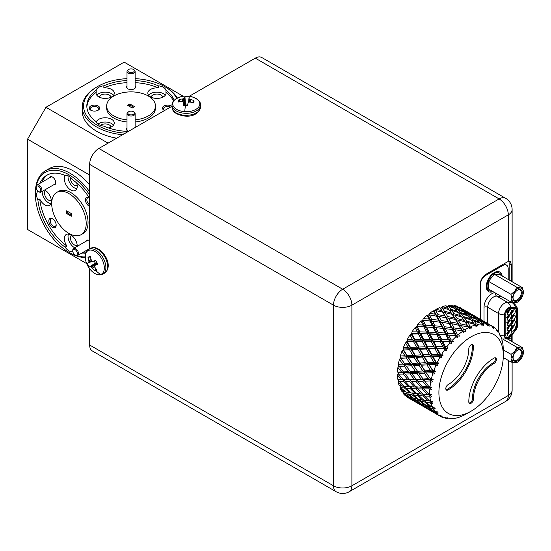 <?xml version="1.0" encoding="UTF-8"?>
<svg xmlns="http://www.w3.org/2000/svg" width="551" height="551" viewBox="0 0 551 551"><rect width="100%" height="100%" fill="white"/><g stroke="black" fill="none" stroke-linecap="round" stroke-linejoin="round"><path stroke-width="0.83" d="M72.932 252.034A3.251 1.88 -120 0 0 75.06 254.927A3.251 1.88 -120 0 0 77.195 252.51A3.251 1.88 -120 0 0 74.626 249.41A3.251 1.88 -120 0 0 72.76 250.946A3.251 1.88 -120 0 0 72.932 252.034M72.76 250.946L72.76 250.278A4.064 2.349 60 0 1 73.607 248.418A4.064 2.349 60 0 1 78.304 252.234A4.064 2.349 60 0 1 77.67 255.457A4.064 2.349 60 0 1 75.639 255.258L75.06 254.927M89.655 194.958A47.496 27.419 -120 0 0 68.958 174.757A47.496 27.419 -120 0 0 35.374 194.152L35.374 193.084A48.798 28.17 60 0 1 45.478 170.748A48.798 28.17 60 0 1 69.874 173.166A48.798 28.17 60 0 1 89.655 191.782M85.212 257.551A48.798 28.17 60 0 1 69.874 252.847L68.958 252.317A47.496 27.419 -120 0 0 85.185 256.856M89.655 184.943A48.798 28.17 -120 0 0 73.558 171.037A48.798 28.17 -120 0 0 49.156 168.62L45.478 170.748M176.692 98.36A47.496 27.419 0 0 0 164.646 86.576L165.569 87.106A48.798 28.17 180 0 1 177.305 98.037M122.577 134.768A48.798 28.17 180 0 1 96.556 126.95A48.798 28.17 180 0 1 82.264 107.025A48.798 28.17 180 0 1 96.556 87.106L97.479 86.576A47.496 27.419 0 0 0 97.479 125.352A47.496 27.419 0 0 0 125.318 133.184M82.264 107.025L82.264 111.274A48.798 28.17 0 0 0 96.556 131.2A48.798 28.17 0 0 0 116.647 138.191M135.126 119.856A24.396 14.085 0 0 0 155.458 105.964A24.396 14.085 0 0 0 148.315 96.005A24.396 14.085 0 0 0 121.723 92.954A24.396 14.085 0 0 0 106.667 105.964L106.667 108.092A24.396 14.085 0 0 0 113.809 118.052A24.396 14.085 0 0 0 126.999 121.978M135.126 121.978A24.396 14.085 0 0 0 155.458 108.092L155.458 105.964M106.667 105.964A24.396 14.085 0 0 0 113.809 115.924A24.396 14.085 0 0 0 126.999 119.856M81.155 234.664L82.994 233.603A24.396 14.085 -120 0 0 86.734 214.057A24.396 14.085 -120 0 0 70.797 192.554A24.396 14.085 -120 0 0 58.599 191.349L56.753 192.409A24.396 14.085 -120 0 0 53.013 211.956A24.396 14.085 -120 0 0 68.958 233.459A24.396 14.085 -120 0 0 81.155 234.664A24.396 14.085 -120 0 0 84.895 215.117A24.396 14.085 -120 0 0 68.958 193.615A24.396 14.085 -120 0 0 56.753 192.409M65.417 175.397A9.105 5.262 -120 0 0 65.128 182.849A9.105 5.262 -120 0 0 70.797 190.033A9.105 5.262 -120 0 0 75.349 190.481A9.105 5.262 -120 0 0 76.692 183.001M89.655 198.408A44.245 25.546 -120 0 0 72.801 179.908A9.105 5.262 -120 0 0 68.958 176.217A9.105 5.262 -120 0 0 65.114 175.473A44.245 25.546 -120 0 0 46.835 175.225A44.245 25.546 -120 0 0 39.906 183.352M68.09 175.79A9.105 5.262 -120 0 0 74.475 187.905A9.105 5.262 -120 0 0 76.803 188.745M37.909 191.142A44.245 25.546 -120 0 0 37.909 191.176A9.105 5.262 -120 0 0 37.909 200.047L39.748 198.987A9.105 5.262 -120 0 0 44.92 204.972A9.105 5.262 -120 0 0 49.473 205.427A9.105 5.262 -120 0 0 50.864 198.126A9.105 5.262 -120 0 0 44.92 190.095A9.105 5.262 -120 0 0 44.7 189.978M42.158 191.445A9.105 5.262 -120 0 0 48.598 202.851A9.105 5.262 -120 0 0 50.926 203.691M37.909 200.047A44.245 25.546 -120 0 0 65.114 247.172A9.105 5.262 -120 0 0 68.958 250.857A9.105 5.262 -120 0 0 72.801 251.607A44.245 25.546 -120 0 0 72.828 251.621M65.114 247.172L66.953 246.104A9.105 5.262 -120 0 1 66.244 234.471A9.105 5.262 -120 0 1 70.797 234.919A9.105 5.262 -120 0 1 77.23 246.325M68.469 234.079A9.105 5.262 -120 0 0 74.475 247.668A9.105 5.262 -120 0 0 74.688 247.792M158.268 85.818L158.268 87.946A9.105 5.262 0 0 0 147.833 93.147A9.105 5.262 0 0 0 150.499 96.866A9.105 5.262 0 0 0 160.424 98.009A9.105 5.262 0 0 0 166.051 93.147A9.105 5.262 0 0 0 165.954 92.382L165.954 90.261A9.105 5.262 0 0 0 163.378 87.306A9.105 5.262 0 0 0 158.268 85.818A44.245 25.546 0 0 0 135.126 80.529M165.272 95.275A9.105 5.262 0 0 0 163.378 93.684A9.105 5.262 0 0 0 148.612 95.275M96.17 90.261L96.17 92.382A9.105 5.262 0 0 0 96.074 93.147A9.105 5.262 0 0 0 98.746 96.866A9.105 5.262 0 0 0 108.671 98.009A9.105 5.262 0 0 0 114.291 93.147A9.105 5.262 0 0 0 111.626 89.427A9.105 5.262 0 0 0 103.857 87.946L103.857 85.818A9.105 5.262 0 0 0 96.17 90.261A44.245 25.546 0 0 0 86.824 105.964A44.245 25.546 0 0 0 96.17 121.668A9.105 5.262 0 0 0 98.746 124.622A9.105 5.262 0 0 0 103.857 126.11A44.245 25.546 0 0 0 128.307 131.455M113.513 95.275A9.105 5.262 0 0 0 111.626 93.684A9.105 5.262 0 0 0 96.852 95.275M108.485 127.928A9.105 5.262 0 0 0 114.291 123.031A9.105 5.262 0 0 0 111.626 119.312A9.105 5.262 0 0 0 102.569 117.99A9.105 5.262 0 0 0 96.267 121.971M113.513 125.153A9.105 5.262 0 0 0 111.626 123.562A9.105 5.262 0 0 0 97.94 124.092M52.875 219.029A4.194 2.424 -120 0 0 51.112 218.995A4.194 2.424 -120 0 0 50.472 222.356A4.194 2.424 -120 0 0 53.213 226.055A4.194 2.424 -120 0 0 55.307 226.261A4.194 2.424 -120 0 0 56.161 224.718M52.497 218.788A5.207 3.003 -120 0 0 48.819 220.917A5.207 3.003 -120 0 0 52.497 227.287A5.207 3.003 -120 0 0 56.174 225.166A5.207 3.003 -120 0 0 52.497 218.788L52.497 218.788M89.29 197.83A4.194 2.424 -120 0 0 87.705 197.864A4.194 2.424 -120 0 0 87.037 201.129A4.194 2.424 -120 0 0 89.655 204.834M89.241 197.747A5.207 3.003 -120 0 0 89.097 197.657L89.097 197.657A5.207 3.003 -120 0 0 85.412 199.786A5.207 3.003 -120 0 0 89.097 206.164A5.207 3.003 -120 0 0 89.655 206.439M97.747 110.42A4.194 2.424 0 0 0 98.663 108.912A4.194 2.424 0 0 0 97.431 107.197A4.194 2.424 0 0 0 92.857 106.674A4.194 2.424 0 0 0 90.268 108.912A4.194 2.424 0 0 0 91.177 110.42M98.147 105.964A5.207 3.003 0 0 0 90.784 105.964A5.207 3.003 0 0 0 90.784 110.214L90.784 110.214A5.207 3.003 0 0 0 98.147 110.214A5.207 3.003 0 0 0 98.147 105.964M170.473 107.114A4.194 2.424 0 0 0 165.954 106.701A4.194 2.424 0 0 0 163.461 108.912A4.194 2.424 0 0 0 164.377 110.42M171.857 106.315A5.207 3.003 0 0 0 171.34 105.964A5.207 3.003 0 0 0 163.978 105.964A5.207 3.003 0 0 0 163.978 110.214L163.978 110.214A5.207 3.003 0 0 0 164.584 110.517M89.655 240.835A4.553 2.631 -120 0 0 89.097 240.45L89.097 240.45A4.553 2.631 -120 0 0 86.032 241.242M53.502 184.895A4.553 2.631 -120 0 0 55.72 182.643A4.553 2.631 -120 0 0 52.497 177.064L52.497 177.064A4.553 2.631 -120 0 0 49.438 177.849M126.999 128.032A4.553 2.631 0 0 0 127.839 131.076L127.839 131.076A4.553 2.631 0 0 0 128.452 131.372M126.999 85.777A4.553 2.631 0 0 0 127.839 88.821L127.839 88.821A4.553 2.631 0 0 0 134.286 88.821A4.553 2.631 0 0 0 135.126 85.777M45.547 190.494A5.792 3.34 -120 0 0 44.858 195.185A5.792 3.34 -120 0 0 48.598 200.137A5.792 3.34 -120 0 0 51.326 200.509M71.423 235.318A5.792 3.34 -120 0 0 70.735 240.002A5.792 3.34 -120 0 0 74.475 244.961A5.792 3.34 -120 0 0 77.202 245.333M70.452 177.284A5.792 3.34 -120 0 0 74.475 185.198A5.792 3.34 -120 0 0 77.202 185.57M110.965 97.21A5.792 3.34 0 0 0 109.277 95.034A5.792 3.34 0 0 0 103.12 94.276A5.792 3.34 0 0 0 99.4 97.21M110.965 127.095A5.792 3.34 0 0 0 109.277 124.919A5.792 3.34 0 0 0 100.413 125.387M162.724 97.21A5.792 3.34 0 0 0 161.037 95.034A5.792 3.34 0 0 0 154.872 94.276A5.792 3.34 0 0 0 151.16 97.21M165.569 87.106L164.646 86.576A47.496 27.419 0 0 0 135.126 78.641M517.658 310.234A5.854 3.382 120 0 0 515.591 307.575L510.763 307.141A5.854 3.382 120 0 0 504.551 314.869L504.551 335.862A5.854 3.382 120 0 0 508.435 338.397A5.854 3.382 120 0 0 510.763 336.42L515.591 330.407A5.854 3.382 120 0 0 517.664 325.076L517.664 310.523A5.854 3.382 120 0 0 517.658 310.234C517.664 310.199 517.892 306.811 513.856 303.353A8.458 4.883 120 0 0 513.608 303.195A8.458 4.883 120 0 0 512.375 302.816L507.54 302.382A8.458 4.883 120 0 0 504.551 303.181A8.458 4.883 120 0 0 498.572 313.54L498.572 331.971M504.778 314.738A5.531 3.196 -60 0 1 508.69 307.961A5.531 3.196 -60 0 1 510.646 307.437L515.474 307.871A5.531 3.196 -60 0 1 516.287 308.119A5.531 3.196 -60 0 1 517.43 310.654L517.43 325.207A5.531 3.196 -60 0 1 515.474 330.249L510.646 336.255A5.531 3.196 -60 0 1 505.928 338.266A5.531 3.196 -60 0 1 504.778 335.731L504.778 314.738M193.181 102.906L193.918 100.523A7.755 4.477 180 0 1 193.973 101.777A7.755 4.477 180 0 1 193.883 102.114A7.755 4.477 180 0 1 193.429 102.989A22.102 16.75 -170 0 0 190.136 102.087L189.964 102.073A22.04 16.124 156.3 0 0 188.897 102.162L188.621 102.286A22.04 7.583 111.9 0 0 188.077 102.941L188.015 103.058A22.102 0.923 97.8 0 0 187.567 105.682A7.755 4.477 180 0 1 185.391 105.716A7.755 4.477 180 0 1 183.283 105.399A22.102 3.148 -90.3 0 1 183.579 102.768L183.566 102.644A22.04 3.829 -103.5 0 0 183.249 101.935L183.028 101.777A22.04 14.567 -139.9 0 0 182.064 101.556L181.892 101.542A22.102 16.75 -170 0 0 178.62 102.018A7.755 4.477 180 0 1 179.109 99.545A22.102 18.975 12.7 0 1 182.402 98.98L182.574 98.953A22.04 18.341 -29.7 0 1 183.641 98.677L183.917 98.553A22.04 9.801 -76.6 0 1 184.461 98.085L184.523 98.009A22.102 3.148 -90.3 0 1 184.971 96.852A7.755 4.477 180 0 1 187.147 96.818A7.755 4.477 180 0 1 189.255 97.134A22.102 0.923 97.8 0 0 188.959 98.305L188.972 98.381A22.04 6.047 84.8 0 1 189.289 98.904L189.51 99.063A22.04 16.785 48.2 0 1 190.474 99.469L190.646 99.524A22.102 18.975 12.7 0 1 193.918 100.523M95.667 260.368A7.755 4.477 60 0 1 96.783 262.235A7.755 4.477 60 0 1 97.561 264.211A22.102 3.148 149.7 0 1 95.137 265.272L95.034 265.348A22.04 3.829 136.5 0 0 94.579 265.981L94.552 266.243A22.04 14.567 100.1 0 0 94.841 267.194L94.917 267.345A22.102 16.75 70 0 0 96.962 269.942A7.755 4.477 60 0 1 95.908 270.624A7.755 4.477 60 0 1 94.579 270.755A22.102 18.975 -107.3 0 1 92.444 268.185L92.327 268.055A22.04 18.341 -149.7 0 1 91.556 267.263L91.314 267.09A22.04 9.801 163.4 0 1 90.633 266.849L90.543 266.842A22.102 3.148 149.7 0 1 89.317 267.028A7.755 4.477 60 0 1 87.423 263.178A22.102 0.923 -22.2 0 0 88.58 262.848L88.635 262.799A22.04 6.047 -35.2 0 1 88.931 262.262L88.959 261.994A22.04 16.785 -71.8 0 1 88.828 260.954L88.794 260.781A22.102 18.975 -107.3 0 1 88.022 257.448A7.755 4.477 60 0 1 89.076 256.766A7.755 4.477 60 0 1 89.42 256.676A7.755 4.477 60 0 1 90.405 256.635A22.102 16.75 70 0 0 91.266 259.934L91.342 260.093A22.04 16.124 36.3 0 0 91.955 260.974L92.196 261.146A22.04 7.583 -8.1 0 0 93.036 261.298L93.167 261.284A22.102 0.923 -22.2 0 0 95.667 260.368M88.594 262.841L92.32 261.174M480.245 319.229L480.245 284.192A8.134 4.697 -60 0 1 485.996 274.233L506.7 262.276A8.134 4.697 -60 0 1 508.304 261.615L508.304 214.862L351.889 305.171L351.889 485.789A13.01 7.514 0 0 1 333.486 485.789A13.01 7.514 120 0 0 336.179 491.747L92.354 350.973A13.01 7.514 -60 0 1 89.655 345.016L333.486 485.789L333.486 305.171L89.655 164.398L89.655 248.88M89.655 268.785L89.655 345.016M89.655 164.398A13.01 7.514 -60 0 1 98.856 148.46L342.688 289.234L499.11 198.925L255.278 58.151L189.262 96.267M172.022 106.219L98.856 148.46M255.278 58.151A13.01 7.514 -60 0 1 261.78 57.511L505.611 198.284A13.01 7.514 120 0 0 499.11 198.925A13.01 7.514 -120 0 1 508.304 214.862A13.01 7.514 180 0 0 512.12 209.552A13.01 13.01 0 0 0 505.611 198.284M508.993 339.884A8.134 4.697 120 0 0 509.179 338.08L509.179 337.942M509.179 280.025L509.179 263.709A8.134 4.697 120 0 0 508.787 261.518M509.179 338.08L511.466 339.402L511.466 335.545M511.466 281.341L511.466 265.031L509.179 263.709M508.304 261.615L510.433 261.684L511.466 265.031M511.466 339.402L511.369 341.255M506.259 264.983A7.81 4.504 120 0 0 505.501 264.328L504.93 264.005A7.81 4.504 120 0 0 504.206 263.715M97.375 263.633L95.034 265.348M90.454 256.89L88.022 257.448M94.2 260.912A5.765 3.327 -120 0 0 95.337 263.047L97.114 262.951M95.337 263.047L89.317 267.028M96.232 269.088L94.579 270.755M188.959 98.312L188.538 102.383M187.829 104.146A5.765 3.327 0 0 0 185.405 104.056L184.971 96.852M185.405 104.056L184.606 105.64M179.729 101.811L179.109 99.545M507.147 312.954A2.356 1.364 120 0 0 508.862 310.034A2.356 1.364 120 0 0 508.862 309.979M509.193 309.758A2.356 1.364 -60 0 1 509.262 310.268A2.356 1.364 -60 0 1 507.113 313.354M507.113 313.381A2.975 1.715 -60 0 1 508.236 310.592A2.975 1.715 -60 0 1 510.398 309.476A2.975 1.715 -60 0 1 511.321 310.957A2.975 1.715 -60 0 1 509.833 314.132A2.975 1.715 -60 0 1 507.478 314.531A2.975 1.715 -60 0 1 507.113 313.381M507.147 334.202A2.356 1.364 120 0 0 508.862 331.289A2.356 1.364 120 0 0 508.862 331.234M509.193 331.006A2.356 1.364 -60 0 1 509.262 331.516A2.356 1.364 -60 0 1 507.113 334.602M507.113 334.629A2.975 1.715 -60 0 1 508.236 331.84A2.975 1.715 -60 0 1 510.398 330.724A2.975 1.715 -60 0 1 511.321 332.205A2.975 1.715 -60 0 1 509.833 335.38A2.975 1.715 -60 0 1 507.478 335.786A2.975 1.715 -60 0 1 507.113 334.629M511.128 329.243A2.356 1.364 120 0 0 512.843 326.33A2.356 1.364 120 0 0 512.843 326.275M513.174 326.047A2.356 1.364 -60 0 1 513.25 326.557A2.356 1.364 -60 0 1 511.101 329.643M511.101 329.677A2.975 1.715 -60 0 1 512.216 326.888A2.975 1.715 -60 0 1 514.379 325.772A2.975 1.715 -60 0 1 515.302 327.246A2.975 1.715 -60 0 1 513.821 330.428A2.975 1.715 -60 0 1 511.459 330.827A2.975 1.715 -60 0 1 511.101 329.677M511.128 323.933A2.356 1.364 120 0 0 512.843 321.019A2.356 1.364 120 0 0 512.843 320.964M513.174 320.737A2.356 1.364 -60 0 1 513.25 321.247A2.356 1.364 -60 0 1 511.101 324.332M511.101 324.36A2.975 1.715 -60 0 1 512.216 321.57A2.975 1.715 -60 0 1 514.379 320.455A2.975 1.715 -60 0 1 515.302 321.936A2.975 1.715 -60 0 1 513.821 325.118A2.975 1.715 -60 0 1 511.459 325.517A2.975 1.715 -60 0 1 511.101 324.36M511.128 318.623A2.356 1.364 120 0 0 512.843 315.702A2.356 1.364 120 0 0 512.843 315.647M513.174 315.427A2.356 1.364 -60 0 1 513.25 315.937A2.356 1.364 -60 0 1 511.101 319.022M511.101 319.05A2.975 1.715 -60 0 1 512.216 316.26A2.975 1.715 -60 0 1 514.379 315.144A2.975 1.715 -60 0 1 515.302 316.625A2.975 1.715 -60 0 1 513.821 319.8A2.975 1.715 -60 0 1 511.459 320.2A2.975 1.715 -60 0 1 511.101 319.05M511.128 313.305A2.356 1.364 120 0 0 512.843 310.392A2.356 1.364 120 0 0 512.843 310.337M513.174 310.11A2.356 1.364 -60 0 1 513.25 310.626A2.356 1.364 -60 0 1 511.101 313.705M511.101 313.739A2.975 1.715 -60 0 1 512.216 310.95A2.975 1.715 -60 0 1 514.379 309.834A2.975 1.715 -60 0 1 515.302 311.308A2.975 1.715 -60 0 1 513.821 314.49A2.975 1.715 -60 0 1 511.459 314.89A2.975 1.715 -60 0 1 511.101 313.739M507.147 328.892A2.356 1.364 120 0 0 508.862 325.972A2.356 1.364 120 0 0 508.862 325.916M509.193 325.689A2.356 1.364 -60 0 1 509.262 326.206A2.356 1.364 -60 0 1 507.113 329.291M507.113 329.319A2.975 1.715 -60 0 1 508.236 326.529A2.975 1.715 -60 0 1 510.398 325.414A2.975 1.715 -60 0 1 511.321 326.888A2.975 1.715 -60 0 1 509.833 330.07A2.975 1.715 -60 0 1 507.478 330.469A2.975 1.715 -60 0 1 507.113 329.319M507.147 323.575A2.356 1.364 120 0 0 508.862 320.661A2.356 1.364 120 0 0 508.862 320.606M509.193 320.379A2.356 1.364 -60 0 1 509.262 320.896A2.356 1.364 -60 0 1 507.113 323.974M507.113 324.009A2.975 1.715 -60 0 1 508.236 321.219A2.975 1.715 -60 0 1 510.398 320.103A2.975 1.715 -60 0 1 511.321 321.577A2.975 1.715 -60 0 1 509.833 324.759A2.975 1.715 -60 0 1 507.478 325.159A2.975 1.715 -60 0 1 507.113 324.009M507.147 318.264A2.356 1.364 120 0 0 508.862 315.351A2.356 1.364 120 0 0 508.862 315.296M509.193 315.069A2.356 1.364 -60 0 1 509.262 315.578A2.356 1.364 -60 0 1 507.113 318.664M507.113 318.692A2.975 1.715 -60 0 1 508.236 315.902A2.975 1.715 -60 0 1 510.398 314.786A2.975 1.715 -60 0 1 511.321 316.267A2.975 1.715 -60 0 1 509.833 319.449A2.975 1.715 -60 0 1 507.478 319.849A2.975 1.715 -60 0 1 507.113 318.692M517.403 290.225A5.889 3.402 -60 0 1 520.123 290.06A5.889 3.402 -60 0 1 521.342 292.753A5.889 3.402 -60 0 1 518.773 298.683A5.889 3.402 -60 0 1 514.235 300.261A5.889 3.402 -60 0 1 513.022 297.822M513.015 298.098A6.543 3.774 -60 0 1 517.637 290.081A6.543 3.774 -60 0 1 522.265 292.753A6.543 3.774 -60 0 1 517.637 300.77A6.543 3.774 -60 0 1 513.015 298.098M516.748 287.202L514.813 291.231L510.997 294.358L488.517 281.375L488.517 289.041L510.997 302.024L511.886 298.773C511.975 301.17 512.919 302.513 514.71 302.788L514.813 302.795A8.134 4.697 120 0 0 517.637 302.024A8.134 4.697 120 0 0 517.699 301.989A8.134 4.697 120 0 0 520.461 299.537L520.564 299.407A8.134 4.697 120 0 0 523.388 292.133L523.388 291.996A8.134 4.697 120 0 0 520.564 287.973L516.748 287.202L494.268 274.219L500.019 274.735L522.5 287.718L520.564 287.973M510.997 302.024L514.71 302.788M511.886 298.773L510.997 294.358M514.71 291.355L511.886 298.635M523.388 291.996L522.5 287.718M488.517 281.375L494.268 274.219M520.461 287.966A8.134 4.697 120 0 0 517.699 288.71A8.134 4.697 120 0 0 514.813 291.231M514.813 302.795L517.637 302.024M501.169 275.397A10.214 5.896 120 0 0 499.378 273A10.214 5.896 120 0 0 489.164 278.896A10.214 5.896 120 0 0 489.164 290.694A10.214 5.896 120 0 0 492.029 291.073M494.13 272.724A10.214 5.896 -60 0 1 498.6 272.552L499.378 273M489.164 290.694L488.386 290.246A10.214 5.896 -60 0 1 486.299 286.286M493.035 291.651A11.275 6.509 -60 0 1 486.299 286.754A11.275 6.509 -60 0 1 494.268 272.642A11.275 6.509 -60 0 1 494.536 272.49A11.275 6.509 -60 0 1 502.161 275.968M517.465 350.236A5.889 3.402 -60 0 1 520.185 350.064A5.889 3.402 -60 0 1 521.404 352.764A5.889 3.402 -60 0 1 518.835 358.687A5.889 3.402 -60 0 1 514.297 360.264A5.889 3.402 -60 0 1 513.077 357.826M513.071 358.102A6.543 3.774 -60 0 1 517.699 350.092A6.543 3.774 -60 0 1 522.327 352.764A6.543 3.774 -60 0 1 517.699 360.774A6.543 3.774 -60 0 1 513.071 358.102M514.772 351.359L511.948 358.639L511.059 354.362L514.875 351.235L516.81 347.206L503.035 339.258M507.257 338.886L522.562 347.722L523.45 351.999A8.134 4.697 120 0 0 520.626 347.984L516.81 347.206M522.562 347.722L520.626 347.984M511.948 358.639L511.948 358.777C512.037 361.18 512.981 362.517 514.772 362.792L514.875 362.806A8.134 4.697 120 0 0 517.699 362.028A8.134 4.697 120 0 0 517.761 361.993A8.134 4.697 120 0 0 520.523 359.541L520.626 359.417A8.134 4.697 120 0 0 523.45 352.137L523.45 351.999M503.311 349.885L511.059 354.362M520.523 347.97A8.134 4.697 120 0 0 517.761 348.714A8.134 4.697 120 0 0 514.875 351.235M511.948 358.777L511.059 362.028L514.772 362.792M503.256 357.523L511.059 362.028M514.875 362.806L517.699 362.028M508.208 279.46L508.208 268.75A7.81 4.504 120 0 0 506.589 265.176A7.81 4.504 120 0 0 502.691 265.568L485.851 275.286A7.81 4.504 120 0 0 480.327 284.846L480.327 319.284M503.559 264.087A7.81 4.504 -60 0 1 505.315 264.439L506.589 265.176M505.501 264.328A7.81 4.504 120 0 0 503.745 263.977M508.187 339.423A7.81 4.504 120 0 0 508.208 338.872L508.208 338.507M126.999 78.641A47.496 27.419 0 0 0 97.479 86.576M35.374 194.152A47.496 27.419 -120 0 0 68.958 252.317L69.874 252.847M47.772 174.722A44.245 25.546 -120 0 0 41.745 182.291M39.748 198.987A44.245 25.546 -120 0 0 66.953 246.104M82.409 252.723A44.245 25.546 -120 0 0 85.866 252.833M173.551 100.964A44.245 25.546 0 0 0 165.954 92.382M158.268 87.946A44.245 25.546 0 0 0 135.126 82.657M126.999 82.657A44.245 25.546 0 0 0 103.857 87.946M96.17 92.382A44.245 25.546 0 0 0 86.858 107.025M126.999 80.529A44.245 25.546 0 0 0 103.857 85.818M71.299 216.247L71.299 213.54L66.609 210.826L66.609 213.54L71.299 216.247M71.299 215.186L67.532 213.01L66.609 213.54M67.532 213.01L67.532 211.357M132.233 107.996L134.582 106.639L129.891 103.932L127.543 105.289L132.233 107.996M128.466 105.82L129.891 104.993L129.891 103.932M174.185 100.248A44.245 25.546 0 0 0 165.954 90.261M80.57 253.784A44.245 25.546 -120 0 0 85.563 253.735M89.655 175.025L27.55 139.169L27.55 229.478L86.665 263.605M183.276 96.267L124.161 62.139L45.953 107.293L108.058 143.15M27.55 139.169L45.953 107.293M129.891 104.993L133.659 107.176M36.332 188.649A3.251 1.88 -120 0 0 38.467 191.541A3.251 1.88 -120 0 0 40.595 189.117A3.251 1.88 -120 0 0 38.026 186.024A3.251 1.88 -120 0 0 36.166 187.554A3.251 1.88 -120 0 0 36.332 188.649M36.166 187.554L36.166 186.892A4.064 2.349 60 0 1 37.007 185.026A4.064 2.349 60 0 1 41.704 188.848A4.064 2.349 60 0 1 41.07 192.072A4.064 2.349 60 0 1 39.038 191.872L38.467 191.541M431.819 387.298L429.766 387.332L428.953 386.657L431.819 387.298L430.414 388.379L429.766 387.332L423.209 387.346L422.307 386.809L427.046 386.712L429.766 387.332L428.774 388.848L424.098 388.91L423.209 387.346L415.95 386.809L423.209 387.346L422.293 388.916L417.816 388.868L416.921 387.215L409.868 386.637L416.921 387.215L416.088 388.827L411.811 388.634L410.908 386.892L404.062 386.258L408.195 386.547L410.908 386.892L410.164 388.531L406.087 388.193L405.164 386.368L404.51 388.028L400.625 387.511L400.329 385.721M402.464 386.106L398.221 381.995A52.049 30.05 120 0 0 399.179 385.728L404.062 386.258L399.027 381.258L398.518 380.252L398.841 379.563L397.801 379.288L404.145 379.839L403.167 379.432L407.706 379.446L410.433 379.97L409.531 379.432L414.262 379.336L416.99 379.956L416.17 379.281L421.109 379.095L423.822 379.804L423.092 379.005L428.223 378.751L430.916 379.57L430.29 378.64L431.461 378.578L433.127 379.481L416.99 379.956L398.841 379.563M433.127 379.481L431.543 380.417M435.483 371.429L433.823 372.297L432.693 370.382L433.954 370.313L435.483 371.429L425.503 371.877L432.618 381.891L430.916 379.57L429.801 380.941L424.725 381.175L423.822 379.804L422.762 381.258L417.885 381.423L416.99 379.956L415.998 381.471L411.315 381.533L410.433 379.97L409.51 381.54L405.04 381.492L404.145 379.839L403.311 381.444L399.027 381.258M426.446 373.048L424.973 370.837L430.483 370.513L433.12 371.539L431.908 372.731L426.446 373.048L430.29 378.64M438.81 363.391L437.067 364.094L436.302 363.481L436.096 362.138L437.425 362.076L438.81 363.391L420.337 364.156L425.503 371.877L418.14 372.187L417.506 371.264L422.837 370.961L425.503 371.877L424.332 373.172L419.063 373.461L418.767 373.041M423.092 379.005L418.14 372.187L411.039 372.428L410.316 371.622L415.44 371.367L418.14 372.187L417.017 373.564L411.941 373.798L411.039 372.428L404.207 372.572L403.394 371.897L408.332 371.711L411.039 372.428L409.978 373.881L405.102 374.046L404.207 372.572L403.215 374.088L398.538 374.157L398.036 373.254L398.421 372.6L404.207 372.572L401.486 371.953L397.905 367.421L398.958 365.96M397.905 367.421A52.049 30.05 120 0 0 397.533 372.042L398.421 372.6M397.533 372.042L401.486 371.953M429.222 364.762L428.203 363.805L427.886 362.551L433.747 362.248L436.302 363.481L435.035 364.459L429.222 364.762L432.693 370.382M421.322 365.223L419.91 363.006L425.606 362.682L428.203 363.805L426.963 364.893L421.322 365.223L424.973 370.837M443.004 355.615L441.213 356.118L440.373 355.65L440.387 354.155L441.785 354.128L443.004 355.615L415.426 356.428L420.337 364.156L412.72 364.5L412.189 363.453L417.699 363.13L420.337 364.156L419.125 365.354L413.67 365.671L412.72 364.5L405.364 364.81L404.73 363.88L410.054 363.584L412.72 364.5L411.556 365.788L406.287 366.084L405.984 365.657M410.316 371.622L405.364 364.81L399.096 365.024L398.655 365.63L403.394 371.897M398.387 364.204L402.664 363.991L399.413 359.348A52.049 30.05 120 0 0 398.387 364.204L399.096 365.024M402.664 363.991L405.364 364.81L404.241 366.188L399.165 366.422M432.955 356.587L431.846 355.829L431.75 354.41L437.921 354.217L440.373 355.65L439.092 356.373L432.955 356.587L436.096 362.138M424.587 356.958L423.526 356.104L423.313 354.761L429.339 354.5L431.846 355.829L430.565 356.683L424.587 356.958L427.886 362.551M416.439 357.385L415.426 356.428L415.11 355.175L420.964 354.872L423.526 356.104L422.259 357.076L416.439 357.385L419.91 363.006M447.942 348.328L445.208 348.273L445.442 346.675L446.902 346.696L447.942 348.328L410.743 348.728L415.426 356.428L407.561 356.779L407.134 355.629L412.83 355.305L415.426 356.428L414.18 357.516L408.539 357.847L407.561 356.779L406.349 357.971L400.887 358.288L400.35 357.62L400.846 357.082L407.561 356.779L419.029 373.413M400.329 356.022L404.923 355.753L401.982 351.077A52.049 30.05 120 0 0 400.329 356.022L400.846 357.082M404.923 355.753L407.561 356.779L403.222 349.975L403.607 349.01L403.298 347.743L408.188 347.495L410.743 348.728L410.536 347.385L416.563 347.123L419.07 348.452L418.967 347.027L425.138 346.834L427.597 348.266L427.61 346.779L433.926 346.669L436.316 348.198L436.44 346.648L442.88 346.648L445.208 348.273L443.948 348.728L437.535 348.755L436.316 348.198L435.035 348.79L428.761 348.928L427.597 348.266L426.309 348.997L420.172 349.21L419.07 348.452L417.789 349.306L411.811 349.582L410.743 348.728L403.607 349.01M408.188 347.495L405.529 342.86L406.81 341.992L410.743 348.728L409.476 349.699L403.663 350.009L403.084 349.458M453.473 341.758L450.656 341.579L451.111 339.933L452.605 340.015L453.473 341.758L451.682 341.799L441.475 341.138L441.819 339.506L448.466 339.788L450.656 341.579L442.832 341.517L432.432 340.897L432.666 339.299L439.216 339.43L441.475 341.138L433.72 341.365L432.432 340.897L423.533 340.821L423.664 339.271L430.097 339.271L432.432 340.897L431.164 341.351L424.759 341.379L423.533 340.821L414.813 340.89L414.827 339.402L421.143 339.292L423.533 340.821L422.259 341.413L415.984 341.551L414.813 340.89L407.299 341.048L406.762 341.4L410.536 347.385M407.217 339.616L412.362 339.457L409.951 334.939A52.049 30.05 120 0 0 407.217 339.616L407.299 341.048M412.362 339.457L414.813 340.89L413.532 341.62L407.396 341.827M456.807 335.8L457.213 334.12L458.735 334.292L459.424 336.103L447.171 334.863L447.729 333.203L454.52 333.83L456.207 335.738M456.731 335.793L437.88 334.202L438.327 332.549L445.063 332.997L447.171 334.863L428.699 333.761L429.043 332.129L435.689 332.411L437.88 334.202L436.674 334.374L419.648 333.513L419.883 331.922L426.44 332.053L428.699 333.761L420.936 333.982L419.648 333.513L411.817 333.438L411.28 333.686L411.976 334.002L414.827 339.402M411.955 331.888L417.321 331.895L415.117 327.563A52.049 30.05 120 0 0 411.955 331.888L411.817 333.438M417.321 331.895L419.648 333.513L418.388 333.975L411.976 334.002M463.97 331.061L462.73 331.034L463.563 329.422L465.099 329.691L465.623 331.537L463.97 331.061L463.722 332.797L461.752 330.628L453.232 329.574L453.983 327.935L460.85 328.968L462.73 331.034L461.752 330.628M444.023 328.424L444.43 326.743L451.276 327.57L453.232 329.574L434.395 327.487L434.953 325.827L441.737 326.454L443.424 328.362M443.954 328.417L425.096 326.826L425.551 325.173L432.28 325.62L434.395 327.487L416.494 326.55L417.272 326.757L419.883 331.922M417.376 324.787L422.906 325.028L420.861 320.951A52.049 30.05 120 0 0 417.376 324.787L417.011 326.419M422.906 325.028L425.096 326.826L417.272 326.757M470.34 327.459L468.984 327.494L469.975 325.978L471.504 326.35L471.87 328.196L470.34 327.459L469.975 329.071L468.164 326.819L459.465 325.414L460.388 323.85L467.262 325.345L468.984 327.494L468.164 326.819M451.689 323.678L449.947 323.651L450.787 322.046L457.674 323.306L459.465 325.414L451.689 323.678L453.983 327.935M442.109 322.273L440.456 322.19L441.199 320.551L448.066 321.591L449.947 323.651L442.109 322.273L444.43 326.743M431.247 321.047L431.653 319.36L438.493 320.186L440.456 322.19L422.252 320.207L423.113 320.324L425.551 325.173M431.171 321.04L430.648 320.978M423.306 318.547L428.96 319.077L427.018 315.303A52.049 30.05 120 0 0 423.306 318.547L422.734 320.207M428.96 319.077L430.999 321.019L423.113 320.324M476.601 325.2L475.134 325.276L476.25 323.898L477.765 324.387L477.986 326.178L476.601 325.2L476.154 326.647L474.962 324.994L476.154 326.647M471.504 326.35A52.049 30.05 -60 0 1 475.024 325.083L474.501 324.346L467.668 322.425L465.691 322.528L466.752 321.075L473.571 323.065L474.452 324.332M458.101 320.055L456.2 320.117L457.199 318.602L464.059 320.345L465.691 322.528L464.968 321.722L458.101 320.055L460.388 323.85M448.507 318.01L446.689 318.037L447.605 316.467L454.485 317.961L456.2 320.117L455.388 319.442L448.507 318.01L450.787 322.046M438.906 316.302L437.17 316.274L438.004 314.669L444.891 315.93L446.689 318.037L438.906 316.302L441.199 320.551M429.573 313.34L435.29 314.215L433.389 310.792A52.049 30.05 120 0 0 429.573 313.34L428.809 314.972M435.29 314.215L437.17 316.274L429.325 314.897L428.375 314.855L428.072 315.544L446.372 350.477L444.554 349.906L443.948 348.728M482.559 324.346L480.989 324.436L482.201 323.244L483.675 323.843L483.778 325.551L482.559 324.346L482.063 325.593L480.562 323.285L473.846 320.854L471.718 320.992L472.889 319.704L479.577 322.204L480.148 323.127M473.571 323.065L471.188 319.945L464.41 317.775L462.351 317.899L463.474 316.522L470.237 318.767L470.96 319.869M464.059 320.345L461.717 316.97L454.892 315.048L452.915 315.151L453.976 313.698L460.788 315.689L461.676 316.956M445.325 312.679L443.424 312.741L444.416 311.225L451.276 312.961L452.915 315.151L452.185 314.345L445.325 312.679L447.605 316.467M435.979 309.331L441.702 310.585L439.794 307.561A52.049 30.05 120 0 0 435.979 309.331L435.056 310.895M441.702 310.585L443.424 312.741L442.611 312.066L435.724 310.633L434.684 310.661L434.298 311.315L451.737 343.666L450.015 342.874L449.451 341.751M486.932 324.573L487.635 324.029L489.068 324.746L489.081 326.337L488.041 324.925L487.105 324.973M488.041 324.925L487.532 325.951L486.161 323.664L479.632 320.71L478.247 320.813M477.359 320.854L478.605 319.766L485.383 323.299M479.577 322.204L477.042 319.601L470.416 316.915L468.205 317.059L469.418 315.868L476.023 318.63L476.45 319.353M470.237 318.767L467.778 315.902L461.07 313.471L458.942 313.615L460.113 312.321L466.793 314.828L467.372 315.751M460.788 315.689L458.411 312.569L451.627 310.399L449.575 310.516L450.69 309.145L457.454 311.391L458.184 312.493M442.343 306.638L448.011 308.305L446.028 305.702A52.049 30.05 120 0 0 442.343 306.638L441.268 308.085M448.011 308.305L448.9 309.579M451.276 312.961L448.941 309.593L442.109 307.672L440.972 307.74L440.531 308.346L453.232 329.574L457.585 337.715L455.98 336.695L455.45 335.655M491.981 326.474L492.408 326.233L493.772 327.06L493.717 328.499L492.876 326.915L492.133 326.943M492.876 326.915L492.387 327.7L491.788 325.861L484.852 322.011L484.164 322.053M483.413 321.481L489.977 324.815M485.094 322.783L482.345 320.703L475.94 317.5L474.866 317.569M474.308 317.073L474.859 316.653L481.388 320.207M476.023 318.63L473.378 316.281L466.855 313.333L465.464 313.429M464.583 313.478L465.822 312.389L472.6 315.923M466.793 314.828L464.259 312.224L457.633 309.538L455.429 309.683L456.641 308.484L463.239 311.253L463.666 311.976M448.452 305.35L454.017 307.444L451.91 305.268A52.049 30.05 120 0 0 448.452 305.35L447.281 306.631M454.017 307.444L454.589 308.374M457.454 311.391L455.002 308.526L448.287 306.094L446.572 306.728M496.251 329.829L497.649 330.724L497.56 331.984L496.919 330.263L496.361 330.263M488.93 324.195L480.624 319.518M479.473 318.781L480.713 319.511M481.237 319.931L472.069 314.635L471.387 314.676M470.63 314.104L477.2 317.438M472.317 315.406L469.569 313.319L463.157 310.117L462.082 310.192M461.524 309.696L462.082 309.276L468.605 312.83M454.141 305.502L459.534 308.03L457.254 306.28A52.049 30.05 120 0 0 454.141 305.502L453.569 305.998M459.534 308.03L459.823 308.539M463.239 311.253L460.602 308.904L454.072 305.957L452.24 306.508M500.143 335.249L500.487 336.675L500.046 334.863L499.654 334.85M476.147 316.811L467.84 312.135M466.697 311.398L467.93 312.135M459.217 307.093L460.326 307.678A52.049 30.05 120 0 0 459.217 307.093L458.935 307.279M463.37 309.435L464.417 310.061M468.46 312.548L459.293 307.258L458.611 307.3M502.271 341.4L501.927 340.559M503.242 348.452L503.063 345.346A52.049 30.05 -60 0 0 502.478 341.606M435.875 411.26L435.634 412.857L432.459 411.501L439.237 415.633L441.131 415.254L440.669 416.088L442.46 416.053L441.22 416.825A52.049 30.05 -60 0 0 443.941 417.947L445.773 417.417L445.504 418.085L447.316 417.803L446.255 418.526A52.049 30.05 -60 0 0 449.334 418.85L451.069 418.202L450.987 418.664L452.784 418.161L451.896 418.788A52.049 30.05 -60 0 0 455.243 418.305L457.984 417.61A52.049 30.05 -60 0 0 461.504 416.336L464.252 415.006M450.987 418.664L450.766 418.312M445.504 418.085L445.222 417.575M440.669 416.088L440.318 415.413M439.836 415.509L439.829 416.039L438.706 415.358M431.275 410.467L431.24 410.929L428.217 409.338L437.473 414.621M406.087 388.193L411.308 393.021L423.691 394.275L422.941 395.914L418.863 395.577L424.084 400.398L432.445 401.314L430.724 401.128L430.069 402.781L426.185 402.264L431.598 406.913L434.36 407.079L433.506 408.139L432.804 406.741L432.349 408.394L428.836 407.485L434.608 411.714L437.287 411.769L436.626 412.74L436.192 411.879M432.459 411.501L432.108 410.798M427.831 405.453L427.48 407.086L424.146 405.963L430.083 409.972L433.954 411.246M422.968 404.716L422.858 405.481L419.676 404.124L425.778 407.898L429.229 409.407M427.053 408.56L425.93 407.981M418.491 403.091L418.457 403.546L415.44 401.961L424.697 407.244M428.836 407.485L428.196 406.177M426.185 402.264L425.248 400.37L424.69 402.03L420.998 401.328L426.591 405.77L431.302 406.666M424.146 405.963L423.636 404.93M420.998 401.328L420.02 399.365L419.573 401.011L416.053 400.109L421.832 404.338L426.123 405.412M419.676 404.124L419.325 403.422M415.048 398.077L414.703 399.709L411.363 398.587L417.307 402.595L421.171 403.869M410.192 397.34L410.075 398.097L406.9 396.748L413.002 400.522L416.446 402.03M411.817 399.868L406.7 396.803A52.049 30.05 120 0 0 408.277 397.829L411.914 399.868M414.269 401.176L413.154 400.598M431.585 394.654L430.345 395.77L429.704 394.592L428.726 394.192L429.725 394.199L431.585 394.654L429.704 394.592L417.947 393.751L417.293 395.404L413.402 394.888L418.822 399.537L423.946 400.274M416.053 400.109L415.413 398.8M413.402 394.888L412.465 392.994L411.907 394.654L408.215 393.951L413.808 398.394L418.519 399.282M411.363 398.587L410.853 397.547M408.215 393.951L407.244 391.981L406.79 393.634L403.277 392.725L409.049 396.961L413.346 398.036M430.985 401.156L430.372 401.094L430.985 401.156M432.445 401.314L431.385 402.423L430.724 401.128L429.622 401.011L424.587 396.011L423.691 394.275L422.645 394.013L429.704 394.592L428.864 396.203L424.587 396.011M407.747 396.5L402.891 393.042A52.049 30.05 120 0 0 405.054 395.439L408.394 396.493M406.9 396.748L406.273 395.515M400.625 387.511L406.039 392.154L411.163 392.891M404.592 391.864L400.04 388.056A52.049 30.05 120 0 0 401.617 391.169L405.743 391.906M402.857 390.873L403.277 392.725M418.209 393.779L417.596 393.71L418.209 393.779M418.863 395.577L417.947 393.751L416.838 393.634L411.811 388.634M446.083 389.722A3.251 1.88 120 0 0 447.185 389.405A35.781 20.662 120 0 0 472.482 345.58A3.251 1.88 120 0 0 472.207 344.471M448.101 389.936A35.781 20.662 120 0 0 473.405 346.111A3.251 1.88 120 0 0 472.73 344.623A3.251 1.88 120 0 0 470.223 345.498A3.251 1.88 120 0 0 468.805 348.769A29.279 16.902 -60 0 1 448.101 384.626A3.251 1.88 120 0 0 445.979 387.491A3.251 1.88 120 0 0 446.475 390.101A3.251 1.88 120 0 0 448.101 389.936L447.185 389.405M469.087 403.001A3.251 1.88 120 0 0 472.482 398.704A29.279 16.902 -60 0 1 493.186 362.847A3.251 1.88 120 0 0 495.487 358.859A3.251 1.88 120 0 0 495.204 357.751M494.109 358.067A35.781 20.662 120 0 0 468.805 401.893A3.251 1.88 120 0 0 469.48 403.38A3.251 1.88 120 0 0 471.987 402.512A3.251 1.88 120 0 0 473.405 399.234A29.279 16.902 -60 0 1 494.109 363.378A3.251 1.88 120 0 0 496.41 359.397A3.251 1.88 120 0 0 495.735 357.902A3.251 1.88 120 0 0 494.109 358.067M438.899 392.594A45.54 26.296 120 0 0 471.105 411.191A45.54 26.296 120 0 0 503.311 355.409A45.54 26.296 120 0 0 471.105 336.819A45.54 26.296 120 0 0 438.899 392.594M430.345 395.77L431.729 396.754L429.945 397.347L428.864 396.203M400.04 388.056L400.577 386.396M402.891 393.042L403.05 392.257M431.385 402.423L432.914 403.167L431.233 403.862L430.069 402.781M428.024 400.859L422.941 395.914M412.444 398.022L406.79 393.634M417.376 399.241L411.907 394.654M422.569 400.184L417.293 395.404M430.531 401.087A52.049 30.05 -60 0 1 429.945 397.347M406.7 396.803L406.728 396.403M416.067 402.044L410.075 398.097M420.523 403.876L414.703 399.709M425.22 405.398L419.573 401.011M433.506 408.139L435.152 408.622L433.603 409.379L432.349 408.394M430.152 406.617L424.69 402.03M432.425 407.072A52.049 30.05 -60 0 1 431.233 403.862M415.426 401.941L414.269 401.286M424.594 407.251L418.457 403.546M428.843 409.421L422.858 405.481M436.626 412.74L438.362 412.961L436.964 413.746L435.634 412.857M433.306 411.253L427.48 407.086M435.359 411.969A52.049 30.05 -60 0 1 433.603 409.379M428.203 409.317L427.053 408.663M437.377 414.627L431.24 410.929M441.22 416.825L439.829 416.039M439.237 415.633A52.049 30.05 -60 0 1 436.964 413.746M446.255 418.526L444.802 417.851M451.896 418.788L451.317 418.574M471.105 411.191L466.504 413.842A52.049 30.05 -60 0 1 464.328 415.027M503.283 348.494A52.049 30.05 -60 0 1 503.311 350.099L503.311 355.409M502.161 340.58L501.775 338.831A52.049 30.05 -60 0 0 500.583 335.621M500.046 334.863L499.702 335.132L499.406 333.307A52.049 30.05 -60 0 0 497.649 330.724M459.293 307.258L462.082 309.276M468.026 312.128L470.947 313.891M496.919 330.263L496.485 330.793L496.045 328.94A52.049 30.05 -60 0 0 493.772 327.06M454.072 305.957L456.641 308.484M463.157 310.117L465.822 312.389M472.069 314.635L474.859 316.653M480.809 319.504L483.73 321.267M491.802 325.916L492.408 326.233M448.287 306.094L450.69 309.145M457.633 309.538L460.113 312.321M466.855 313.333L469.418 315.868M475.94 317.5L478.605 319.766M484.852 322.011L487.635 324.029M489.068 324.746A52.049 30.05 -60 0 1 491.788 325.861M439.794 307.561L440.531 308.346M442.109 307.672L444.416 311.225M449.402 310.234L456.2 320.117L463.722 332.797M451.627 310.399L453.976 313.698M461.07 313.471L463.474 316.522M470.416 316.915L472.889 319.704M479.632 320.71L482.201 323.244M483.675 323.843A52.049 30.05 -60 0 1 486.753 324.167M433.389 310.792L434.298 311.315M435.724 310.633L438.004 314.669M444.891 315.93L442.611 312.066M454.485 317.961L452.185 314.345M454.892 315.048L457.199 318.602M462.179 317.61L469.975 329.071M464.41 317.775L466.752 321.075M473.846 320.854L476.25 323.898M477.765 324.387A52.049 30.05 -60 0 1 481.113 323.905M427.018 315.303L428.072 315.544M429.325 314.897L431.653 319.36M438.493 320.186L436.192 315.875M448.066 321.591L445.787 317.493M457.674 323.306L455.388 319.442M467.262 325.345L464.968 321.722M467.668 322.425L469.975 325.978M420.861 320.951L422.025 320.902L441.647 357.936L439.753 357.599L439.092 356.373M422.025 320.902L422.252 320.207M432.28 325.62L429.89 320.902M432.583 321.164L434.953 325.827M441.737 326.454L439.409 321.929M451.276 327.57L448.975 323.251M460.85 328.968L458.57 324.876M461.283 325.393L463.563 329.422M465.099 329.691A52.049 30.05 -60 0 1 468.674 327.666M415.117 327.563L416.356 327.225L427.597 348.266L437.701 365.816L435.772 365.706L435.035 364.459M416.356 327.225L416.494 326.55M426.44 332.053L423.898 326.998M426.529 327.122L429.043 332.129M435.689 332.411L433.238 327.514M435.896 327.7L438.327 332.549M445.063 332.997L442.673 328.279M445.36 328.548L447.729 333.203M454.52 333.83L452.185 329.312M454.885 329.65L457.213 334.12M457.688 335.89L457.585 337.715M458.735 334.292A52.049 30.05 -60 0 1 462.261 331.578M409.951 334.939L411.232 334.326L423.526 356.104L434.663 373.888L432.721 373.984L431.908 372.731M411.232 334.326L411.28 333.686M421.143 339.292L418.388 333.975M420.936 333.982L423.664 339.271M430.097 339.271L427.459 334.071M430.049 334.14L432.666 339.299M439.216 339.43L436.674 334.374M439.305 334.498L441.819 339.506M448.466 339.788L446.014 334.891M448.672 335.084L451.111 339.933M451.682 341.799L451.737 343.666M452.605 340.015A52.049 30.05 -60 0 1 455.98 336.695M405.529 342.86A52.049 30.05 120 0 0 403.298 347.743M406.81 341.992L406.762 341.4M416.563 347.123L413.532 341.62M415.984 341.551L418.967 347.027M425.138 346.834L422.259 341.413M424.759 341.379L427.61 346.779M433.926 346.669L431.164 341.351M433.72 341.365L436.44 346.648M442.88 346.648L440.242 341.455M442.832 341.517L445.442 346.675M446.131 348.611L446.372 350.477M446.902 346.696A52.049 30.05 -60 0 1 450.015 342.874M401.982 351.077L403.222 349.975M403.663 350.009L407.134 355.629M412.83 355.305L409.476 349.699M411.811 349.582L415.11 355.175M420.964 354.872L417.789 349.306M420.172 349.21L423.313 354.761M429.339 354.5L426.309 348.997M428.761 348.928L431.75 354.41M437.921 354.217L435.035 348.79M437.535 348.755L440.387 354.155M441.213 356.118L441.647 357.936M441.785 354.128A52.049 30.05 -60 0 1 444.554 349.906M399.413 359.348L400.577 358.047L406.252 366.036M410.054 363.584L406.349 357.971M400.887 358.288L404.73 363.88M400.577 358.047L400.35 357.62M408.539 357.847L412.189 363.453M417.699 363.13L414.18 357.516M425.606 362.682L422.259 357.076M433.747 362.248L430.565 356.683M437.067 364.094L437.701 365.816M437.425 362.076A52.049 30.05 -60 0 1 439.753 357.599M408.332 371.711L404.241 366.188M415.44 371.367L411.556 365.788M413.67 365.671L417.506 371.264M422.837 370.961L419.125 365.354M430.483 370.513L426.963 364.893M433.823 372.297L434.663 373.888M433.954 370.313A52.049 30.05 -60 0 1 435.772 365.706M401.417 379.405L397.505 375.045L398.414 373.468M397.505 375.045A52.049 30.05 120 0 0 397.801 379.288M407.706 379.446L403.215 374.088M398.538 374.157L403.167 379.432M405.102 374.046L409.531 379.432M414.262 379.336L409.978 373.881M421.109 379.095L417.017 373.564M411.941 373.798L416.17 379.281M428.223 378.751L424.332 373.172M432.618 381.891L430.696 382.18L429.801 380.941M431.461 378.578A52.049 30.05 -60 0 1 432.721 373.984M398.221 381.995L398.958 380.348M409.792 392.808L404.51 388.028M408.195 386.547L403.311 381.444M415.24 393.483L410.164 388.531M414.194 386.781L409.51 381.54M420.978 393.931L416.088 388.827M405.04 381.492L409.868 386.637M411.315 381.533L415.95 386.809M417.816 388.868L422.645 394.013M420.482 386.83L415.998 381.471M426.977 394.158L422.293 388.916M427.046 386.712L422.762 381.258M430.414 388.379L431.633 389.591L429.766 390.046L428.774 388.848M417.885 381.423L422.307 386.809M424.098 388.91L428.726 394.192M429.725 394.199A52.049 30.05 -60 0 1 429.697 392.594A52.049 30.05 -60 0 1 429.766 390.046M424.725 381.175L428.953 386.657M430.042 386.623A52.049 30.05 -60 0 1 430.696 382.18M128.066 70.025A3.251 1.88 0 0 0 129.788 72.484A3.251 1.88 0 0 0 134.058 71.492A3.251 1.88 0 0 0 133.363 69.433A3.251 1.88 0 0 0 128.762 69.433A3.251 1.88 0 0 0 128.066 70.025M133.363 69.433L133.934 69.763A4.064 2.349 180 0 1 135.126 71.423A4.064 2.349 180 0 1 134.802 72.339A4.064 2.349 180 0 1 130.25 73.724A4.064 2.349 180 0 1 126.999 71.423A4.064 2.349 180 0 1 127.322 70.507A4.064 2.349 180 0 1 128.19 69.763L128.762 69.433M128.066 112.28A3.251 1.88 0 0 0 129.788 114.746A3.251 1.88 0 0 0 134.058 113.747A3.251 1.88 0 0 0 133.363 111.688A3.251 1.88 0 0 0 128.762 111.688A3.251 1.88 0 0 0 128.066 112.28M133.363 111.688L133.934 112.018A4.064 2.349 180 0 1 135.126 113.678A4.064 2.349 180 0 1 134.802 114.601A4.064 2.349 180 0 1 130.25 115.979A4.064 2.349 180 0 1 126.999 113.678A4.064 2.349 180 0 1 127.322 112.762A4.064 2.349 180 0 1 128.19 112.018L128.762 111.688M494.832 292.691A11.061 6.385 -60 0 0 491.85 293.724A11.061 6.385 -60 0 0 484.033 307.272A2.603 1.501 180 0 1 487.711 307.272A8.458 4.883 -60 0 1 493.696 296.913A8.458 4.883 -60 0 1 496.685 296.114A2.603 2.052 95.1 0 1 495.625 293.146M510.763 307.141A9.76 7.7 -84.9 0 0 507.54 302.382L496.685 296.114L501.513 296.541M200.516 105.103L200.516 107.094A14.25 8.224 180 0 1 200.426 108.024A14.25 8.224 180 0 1 184.654 115.262A14.25 8.224 180 0 1 172.022 107.094L172.022 105.103A14.25 8.224 180 0 0 184.654 113.272A14.25 8.224 180 0 0 200.426 106.033A14.25 8.224 180 0 0 200.516 105.103C200.84 101.77 197.912 98.987 191.734 96.749A13.52 7.804 180 0 1 199.317 105.937A13.52 7.804 180 0 1 184.737 111.646A13.52 7.804 180 0 1 172.904 105.069A13.52 7.804 180 0 1 180.797 96.749C174.626 98.987 171.698 101.77 172.022 105.103A14.25 8.224 180 0 1 172.112 104.167M185.391 105.716A22.102 2.046 93.8 0 0 184.737 111.646M88.814 250.306A13.52 7.804 60 0 1 102.245 259.831A13.52 7.804 60 0 1 100.716 274.46A13.52 7.804 60 0 1 91.314 270.693A22.102 22.102 0 0 1 85.846 261.215A13.52 7.804 60 0 1 88.814 250.306M85.846 261.215C84.696 254.755 85.639 250.829 88.683 249.438A14.25 8.224 60 0 1 89.537 249.052A14.25 8.224 60 0 1 103.698 259.094A14.25 8.224 60 0 1 102.934 274.116A14.25 8.224 60 0 1 102.08 274.508M95.908 270.624A22.102 17.935 71.2 0 0 100.716 274.46M91.259 248.06A14.25 8.224 60 0 1 105.42 258.095A14.25 8.224 60 0 1 104.656 273.124C115.152 264.948 100.151 244.382 91.48 247.957L90.412 248.446A14.25 8.224 60 0 1 91.259 248.06M336.179 491.747A13.01 13.01 0 0 0 349.196 491.747A13.01 7.514 60 0 0 351.889 485.789L508.304 395.48L508.304 360.444M349.196 491.747L505.611 401.438A13.01 7.514 -120 0 0 508.304 395.48A13.01 7.514 0 0 0 512.12 390.17L512.12 362.303M342.688 289.234A13.01 7.514 60 0 1 351.889 305.171A13.01 7.514 180 0 1 333.486 305.171A13.01 7.514 120 0 1 342.688 289.234M91.886 260.885L88.931 262.262M88.959 261.994L91.755 260.692M91.191 259.686L88.828 260.954M88.794 260.781L91.135 259.521M94.731 266.842L92.444 268.185M92.327 268.055L94.676 266.67M97.293 263.406L91.556 267.263M96.315 262.751L90.633 266.849M91.314 267.09L97.19 263.144M90.543 266.842L96.198 262.758M189.007 102.155L189.289 98.904M190.391 102.142L190.474 99.469M189.51 99.063L189.241 102.128M190.646 99.524L190.556 102.183M182.422 101.632L182.402 98.98M182.574 98.953L182.601 101.673M184.117 105.572L183.641 98.677M183.917 98.553L184.399 105.613M185.177 105.048L184.461 98.085M184.523 98.009L185.232 104.952M516.852 310.316L517.43 310.654M517.43 325.207L516.859 324.876M501.844 265.079L502.691 265.568M485.851 275.286L485.08 274.839M484.033 307.272L484.033 321.364M487.711 323.492L487.711 307.272L498.572 313.54A9.76 5.634 0 0 0 504.551 314.869M511.004 302.024L512.375 302.816A9.76 7.7 95.1 0 1 515.591 307.575M504.551 335.862A9.76 5.634 180 0 1 500.115 335.153M505.129 337.398A5.207 3.003 120 0 0 505.618 337.811L505.239 337.591M504.812 314.18A0.909 0.523 0 0 0 505.825 314.07L505.825 335.428A0.909 0.523 180 0 1 504.778 335.525M514.971 307.83A0.909 0.716 95.1 0 1 515.075 308.829L510.384 308.408A0.909 0.716 -84.9 0 0 510.302 307.437M510.384 308.408A4.291 2.479 120 0 0 505.825 314.07M515.075 308.829A4.291 2.479 120 0 1 516.59 310.984A0.909 0.523 0 0 0 516.859 310.612L515.516 307.857M516.859 310.612L516.859 325.71A0.909 0.523 180 0 1 516.59 326.082L516.59 310.984M515.144 330.194L510.384 335.834L515.144 330.194L516.859 325.71M515.075 329.994A4.291 2.479 120 0 0 516.59 326.082M505.825 335.428A4.291 2.479 120 0 0 510.384 335.834M472.482 345.58L473.405 346.111M472.482 398.704L473.405 399.234M493.186 362.847L494.109 363.378M77.67 255.457L89.655 248.542M73.607 248.418L88.084 240.057M191.734 96.749A22.102 22.102 0 0 0 180.797 96.749M200.516 107.094C198.346 113.857 193.091 116.846 184.743 116.061C176.43 114.794 172.188 111.805 172.022 107.094M91.314 270.693C94.917 274.267 98.436 275.569 101.859 274.605L104.656 273.124M88.683 249.438L90.412 248.446M512.12 341.696L512.12 334.732M512.12 281.719L512.12 209.552M505.611 401.438A13.01 13.01 0 0 0 512.12 390.17M97.369 263.626L95.089 265.3M506.679 312.128L508.27 310.881L507.912 309.993M506.679 333.376L508.27 332.129L507.912 331.241M510.667 328.417L512.258 327.177L511.893 326.288M510.667 323.106L512.258 321.86L511.893 320.971M510.667 317.796L512.258 316.55L511.893 315.661M510.667 312.479L512.258 311.239L511.893 310.351M506.679 328.059L508.27 326.819L507.912 325.93M506.679 322.748L508.27 321.508L507.912 320.62M506.679 317.438L508.27 316.191L507.912 315.303M512.044 302.292L513.608 303.195M501.782 338.982L506.996 338.968L508.435 338.397M505.618 337.811C507.037 338.589 508.642 337.997 510.446 336.034M41.07 192.072L55.555 183.71M37.007 185.026L51.491 176.671M126.999 71.423L126.999 88.146M135.126 71.423L135.126 88.146M126.999 113.678L126.999 130.401M135.126 113.678L135.126 127.522"/></g></svg>
